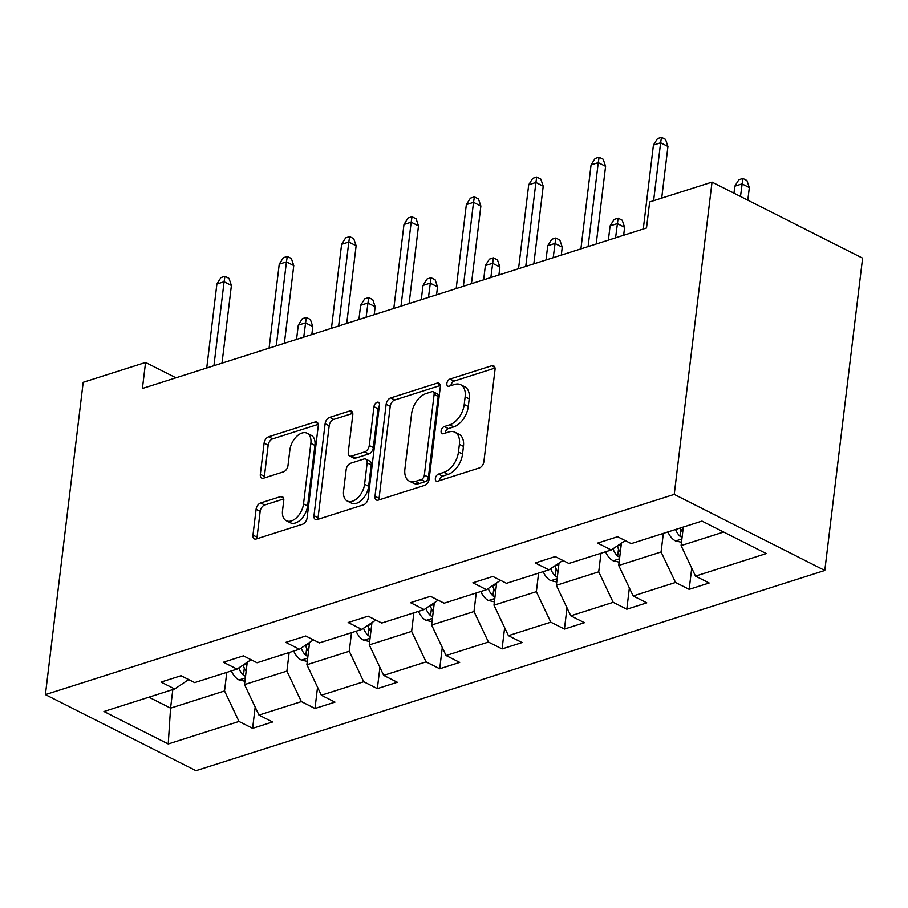<?xml version="1.0" encoding="UTF-8"?>
<svg xmlns="http://www.w3.org/2000/svg" width="908" height="908" viewBox="0 0 908 908"><rect width="100%" height="100%" fill="white"/><g stroke="black" fill="none" stroke-linecap="round" stroke-linejoin="round"><path stroke-width="1.36" d="M435.352 478.516A3.938 2.395 -63.2 0 0 436.317 481.161A3.938 2.395 -63.2 0 0 437.667 481.217L479.356 467.938A5.63 3.416 -63.2 0 0 483.896 461.582L495.03 369.624A5.63 3.416 -63.2 0 0 493.646 365.845A5.63 3.416 -63.2 0 0 491.727 365.754L450.028 379.033A3.938 2.395 -63.2 0 0 446.849 383.482A3.938 2.395 -63.2 0 0 447.826 386.127A3.938 2.395 -63.2 0 0 449.165 386.184L454.556 384.47A18.024 10.953 -63.2 0 1 460.708 384.731A18.024 10.953 -63.2 0 1 465.134 396.819L464.215 404.48A18.024 10.953 -63.2 0 1 449.676 424.831L444.284 426.544A3.938 2.395 -63.2 0 0 441.106 430.994A3.938 2.395 -63.2 0 0 442.071 433.638A3.938 2.395 -63.2 0 0 443.41 433.695L448.813 431.981A18.024 10.953 -63.2 0 1 454.965 432.242A18.024 10.953 -63.2 0 1 459.391 444.33L458.461 451.991A18.024 10.953 -63.2 0 1 443.921 472.342L438.53 474.055A3.938 2.395 -63.2 0 0 435.352 478.516M454.965 432.242L459.028 434.296A18.024 10.953 -63.2 0 1 463.455 446.384L462.535 454.057A18.024 10.953 -63.2 0 1 447.996 474.396L442.605 476.121A3.938 2.395 -63.2 0 0 439.427 480.57A3.938 2.395 -63.2 0 0 439.415 480.661M495.019 368.058L454.102 381.088A3.938 2.395 -63.2 0 0 450.924 385.537A3.938 2.395 -63.2 0 0 450.913 385.628M460.708 384.731L464.783 386.785A18.024 10.953 -63.2 0 1 469.209 398.873L468.278 406.534A18.024 10.953 -63.2 0 1 453.75 426.885L448.348 428.599A3.938 2.395 -63.2 0 0 445.17 433.059A3.938 2.395 -63.2 0 0 445.158 433.139M260.641 502.941A5.63 3.416 -63.2 0 0 256.09 509.309L252.969 535.107A5.63 3.416 -63.2 0 0 254.353 538.887A5.63 3.416 -63.2 0 0 256.283 538.966L302.58 524.222A5.63 3.416 -63.2 0 0 307.12 517.866L318.254 425.897A5.63 3.416 -63.2 0 0 316.869 422.118A5.63 3.416 -63.2 0 0 314.951 422.038L268.643 436.782A5.63 3.416 -63.2 0 0 264.103 443.138L260.335 474.305A5.63 3.416 -63.2 0 0 261.708 478.085A5.63 3.416 -63.2 0 0 263.638 478.164L283.455 471.854A5.63 3.416 -63.2 0 0 287.995 465.498L289.868 450.039A15.073 9.148 -63.2 0 1 296.61 436.464A15.073 9.148 -63.2 0 1 307.154 433.252A15.073 9.148 -63.2 0 1 310.854 443.365L303.533 503.906A15.073 9.148 -63.2 0 1 296.78 517.481A15.073 9.148 -63.2 0 1 286.236 520.693A15.073 9.148 -63.2 0 1 282.536 510.591L283.761 500.501A5.63 3.416 -63.2 0 0 282.377 496.721A5.63 3.416 -63.2 0 0 280.459 496.631L260.641 502.941L264.705 504.996A5.63 3.416 -63.2 0 0 260.165 511.363L257.043 537.161A5.63 3.416 -63.2 0 0 257.055 538.716M674.235 494.395L712.031 182.099L649.663 201.951L646.519 227.976L142.408 388.476L145.552 362.451L83.195 382.302L45.4 694.609L674.235 494.395L824.805 570.462L195.969 770.676L45.4 694.609M375.004 496.245A5.63 3.416 -63.2 0 0 376.389 500.024A5.63 3.416 -63.2 0 0 378.318 500.115L424.615 485.371A5.63 3.416 -63.2 0 0 429.166 479.004L440.289 387.046A5.63 3.416 -63.2 0 0 438.904 383.267A5.63 3.416 -63.2 0 0 436.986 383.187L390.678 397.931A5.63 3.416 -63.2 0 0 386.138 404.287L375.004 496.245L379.079 498.31A5.63 3.416 -63.2 0 0 379.09 499.865M363.597 504.791L317.301 519.535A5.63 3.416 -63.2 0 1 315.371 519.455A5.63 3.416 -63.2 0 1 313.986 515.676L325.121 423.718A5.63 3.416 -63.2 0 1 329.661 417.351L349.478 411.052A5.63 3.416 -63.2 0 1 351.396 411.131A5.63 3.416 -63.2 0 1 352.781 414.911L348.275 452.207A5.63 3.416 -63.2 0 0 349.659 455.986A5.63 3.416 -63.2 0 0 351.578 456.066L364.721 451.878A5.63 3.416 -63.2 0 0 369.261 445.522L373.96 406.693A3.938 2.395 -63.2 0 1 375.73 403.141A3.938 2.395 -63.2 0 1 378.488 402.301A3.938 2.395 -63.2 0 1 379.453 404.945L368.137 498.435A5.63 3.416 -63.2 0 1 363.597 504.791M188.694 679.581L174.688 688.968L161.056 682.078L181.044 675.722L194.675 682.6L237.056 669.117L223.413 662.227L243.412 655.86L257.043 662.749L299.413 649.254L285.782 642.365L305.769 636.009L319.4 642.898L361.781 629.403L348.15 622.513L368.137 616.146L381.769 623.036L424.138 609.552L410.507 602.662L430.494 596.295L444.137 603.184L486.506 589.689L472.875 582.8L492.862 576.444L506.494 583.322L548.875 569.838L535.243 562.949L555.231 556.581L568.862 563.471L611.232 549.976L597.6 543.097L617.588 536.73L631.219 543.62L701.986 521.09L766.284 553.574L695.517 576.103L709.159 582.993L689.161 589.349L675.529 582.459L633.16 595.954L646.791 602.844L626.804 609.211L613.172 602.322L570.791 615.817L584.423 622.695L564.436 629.062L550.804 622.173L508.423 635.668L522.066 642.558L502.079 648.914L488.436 642.035L446.066 655.519L459.698 662.409L439.71 668.776L426.079 661.887L383.698 675.382L397.329 682.26L377.342 688.627L363.711 681.738L321.341 695.233L334.973 702.122L314.985 708.49L301.354 701.6L258.973 715.084L272.604 721.974L252.617 728.341L238.986 721.451L168.23 743.981L103.932 711.497L174.688 688.968M289.153 652.523L286.905 671.103L244.524 684.598L247.226 662.295M244.524 684.598L258.973 715.084M286.905 671.103L301.354 701.6M251.062 659.73L237.056 669.117M351.51 632.672L349.262 651.24L306.893 664.735L309.594 642.444M306.893 664.735L321.341 695.233M349.262 651.24L363.711 681.738M313.419 639.868L299.413 649.254M413.878 612.809L411.63 631.389L369.25 644.884L371.951 622.582M369.25 644.884L383.698 675.382M411.63 631.389L426.079 661.887M375.787 620.016L361.781 629.403M476.246 592.958L473.999 611.538L431.618 625.022L434.319 602.73M431.618 625.022L446.066 655.519M473.999 611.538L488.436 642.035M438.144 600.165L424.138 609.552M538.603 573.107L536.356 591.675L493.986 605.171L496.676 582.868M493.986 605.171L508.423 635.668M536.356 591.675L550.804 622.173M500.512 580.303L486.506 589.689M600.971 553.244L598.724 571.824L556.343 585.32L559.044 563.017M556.343 585.32L570.791 615.817M598.724 571.824L613.172 602.322M562.881 560.452L548.875 569.838M663.339 533.393L661.081 551.973L618.711 565.457L621.413 543.166M618.711 565.457L633.16 595.954M661.081 551.973L675.529 582.459M625.237 540.589L611.232 549.976M723.665 532.043L681.079 545.606L683.327 527.026M681.079 545.606L695.517 576.103M712.031 182.099L862.6 258.167L824.805 570.462M175.936 377.796L145.552 362.451M148.889 697.185L170.568 708.138L224.537 690.954L226.784 672.385M172.815 689.558L170.568 708.138L168.23 743.981M224.537 690.954L238.986 721.451M691.737 568.113L689.161 589.349M629.369 587.964L626.804 609.211M567.012 607.815L564.436 629.062M504.644 627.678L502.079 648.914M442.275 647.529L439.71 668.776M379.919 667.391L377.342 688.627M317.55 687.242L314.985 708.49M255.182 707.094L252.617 728.341M440.278 385.491L394.753 399.985A5.63 3.416 -63.2 0 0 390.213 406.341L379.079 498.31M421.164 479.594A3.938 2.395 -63.2 0 0 424.342 475.134L434.115 394.413A3.938 2.395 -63.2 0 0 433.15 391.768A3.938 2.395 -63.2 0 0 431.799 391.711L426.113 393.527A18.024 10.953 -63.2 0 0 411.574 413.878L404.9 469.05A18.024 10.953 -63.2 0 0 409.326 481.138A18.024 10.953 -63.2 0 0 415.478 481.399L421.164 479.594L425.239 481.649A3.938 2.395 -63.2 0 0 428.417 477.199L424.342 475.134M433.15 391.768L437.213 393.822A3.938 2.395 -63.2 0 1 438.189 396.467L428.417 477.199M409.326 481.138L413.401 483.204A18.024 10.953 -63.2 0 0 419.553 483.453L415.478 481.399M425.239 481.649L419.553 483.453M352.781 413.344L333.735 419.417A5.63 3.416 -63.2 0 0 329.184 425.773L318.061 517.73A5.63 3.416 -63.2 0 0 318.072 519.297M349.659 455.986L353.723 458.041A5.63 3.416 -63.2 0 0 355.641 458.12L368.796 453.932A5.63 3.416 -63.2 0 0 373.336 447.576L378.034 408.748L373.96 406.693M379.374 405.66A3.938 2.395 -63.2 0 0 378.034 408.748M343.587 490.899A15.073 9.148 -63.2 0 0 347.287 501.012A15.073 9.148 -63.2 0 0 357.831 497.8A15.073 9.148 -63.2 0 0 364.585 484.225L367.161 462.887A5.63 3.416 -63.2 0 0 365.776 459.108A5.63 3.416 -63.2 0 0 363.858 459.028L350.715 463.216A5.63 3.416 -63.2 0 0 346.164 469.572L343.587 490.899M347.287 501.012L351.362 503.066A15.073 9.148 -63.2 0 0 361.895 499.854A15.073 9.148 -63.2 0 0 368.648 486.279L364.585 484.225M365.776 459.108L369.851 461.162A5.63 3.416 -63.2 0 1 371.236 464.941L368.648 486.279M283.75 498.935L264.705 504.996M286.236 520.693L290.31 522.747A15.073 9.148 -63.2 0 0 300.854 519.535A15.073 9.148 -63.2 0 0 307.596 505.96L303.533 503.906M307.154 433.252L311.228 435.307A15.073 9.148 -63.2 0 1 314.928 445.419L307.596 505.96M318.243 424.342L272.718 438.836A5.63 3.416 -63.2 0 0 268.166 445.192L264.398 476.359A5.63 3.416 -63.2 0 0 264.41 477.926M681.477 542.28L675.382 540.85A15.209 10.374 -107.7 0 1 667.947 531.918M682.691 532.27A15.209 10.374 -107.7 0 1 680.342 527.979M675.552 529.5A15.209 10.374 72.3 0 0 680.013 536.253L682.078 537.343M734.822 186.174L738.862 179.716L742.869 178.445L746.932 180.499L749.338 187.581L742.018 183.881L734.822 186.174L733.97 193.177M742.869 178.445L740.497 196.48M749.338 187.581L747.817 200.18M661.705 198.114L667.947 146.46L660.627 142.76L653.612 200.691M653.431 145.053L657.483 138.595L661.478 137.324L660.627 142.76L653.431 145.053L643.273 229.009M661.478 137.324L665.541 139.378L667.947 146.46M619.108 562.131L613.025 560.713A15.209 10.374 -107.7 0 1 605.591 551.78M620.323 552.121A15.209 10.374 -107.7 0 1 617.349 546.083L617.304 545.912M612.968 548.818A15.209 10.374 72.3 0 0 617.644 556.105L619.71 557.194M556.752 581.994L550.657 580.564A15.209 10.374 -107.7 0 1 543.222 571.631M557.966 571.983A15.209 10.374 -107.7 0 1 554.992 565.945L554.936 565.775M550.611 568.669A15.209 10.374 72.3 0 0 555.276 575.967L557.342 577.045M610.097 225.888L614.137 219.43L618.132 218.158L622.207 220.213L624.613 227.295L617.292 223.595L610.097 225.888L608.371 240.121M618.132 218.158L615.567 237.828M624.613 227.295L623.648 235.251M596.193 244.002L605.591 166.312L598.259 162.611L588.1 246.579M591.063 164.904L595.115 158.457L599.11 157.186L598.259 162.611L591.063 164.904L580.904 248.86M599.11 157.186L603.184 159.241L605.591 166.312M533.825 263.853L543.222 186.174L535.902 182.474L525.743 266.43M528.706 184.767L532.746 178.308L536.741 177.037L535.902 182.474L528.706 184.767L518.547 268.723M536.741 177.037L540.816 179.092L543.222 186.174M494.383 601.845L488.288 600.415A15.209 10.374 -107.7 0 1 480.854 591.494M495.598 591.834A15.209 10.374 -107.7 0 1 492.624 585.796L492.579 585.626M488.243 588.532A15.209 10.374 72.3 0 0 492.919 595.818L494.985 596.908M547.728 245.739L551.78 239.281L555.775 238.01L559.839 240.064L562.245 247.146L554.924 243.446L547.728 245.739L546.003 259.972M555.775 238.01L553.199 257.69M562.245 247.146L561.292 255.114M471.456 283.705L480.865 206.025L473.533 202.325L463.375 286.281M466.337 204.618L470.389 198.16L474.385 196.888L473.533 202.325L466.337 204.618L456.179 288.574M474.385 196.888L478.448 198.943L480.865 206.025M432.026 621.708L425.931 620.278A15.209 10.374 -107.7 0 1 418.497 611.345M433.229 611.686A15.209 10.374 -107.7 0 1 430.267 605.647L430.21 605.477M425.875 608.383A15.209 10.374 72.3 0 0 430.551 615.669L432.617 616.759M485.36 265.59L489.412 259.143L493.407 257.872L497.482 259.926L499.888 266.997L492.556 263.297L485.36 265.59L483.646 279.834M493.407 257.872L490.842 277.542M499.888 266.997L498.923 274.965M409.099 303.567L418.497 225.888L411.176 222.188L401.007 306.144M403.981 224.469L408.021 218.022L412.016 216.751L411.176 222.188L403.981 224.469L393.811 308.425M412.016 216.751L416.091 218.805L418.497 225.888M369.658 641.559L363.563 640.129A15.209 10.374 -107.7 0 1 356.129 631.196M370.873 631.548A15.209 10.374 -107.7 0 1 367.899 625.51L367.842 625.34M363.518 628.234A15.209 10.374 72.3 0 0 368.183 635.532L370.26 636.621M423.003 285.452L427.044 278.994L431.039 277.723L435.114 279.777L437.52 286.86L430.199 283.16L423.003 285.452L421.278 299.685M431.039 277.723L428.474 297.393M437.52 286.86L436.555 294.828M346.731 323.418L356.129 245.739L348.808 242.039L338.65 325.995M341.612 244.331L345.653 237.873L349.659 236.602L348.808 242.039L341.612 244.331L331.454 328.287M349.659 236.602L353.723 238.656L356.129 245.739M307.29 661.41L301.206 659.991A15.209 10.374 -107.7 0 1 293.772 651.059M308.504 651.399A15.209 10.374 -107.7 0 1 305.531 645.361L305.485 645.191M301.15 648.096A15.209 10.374 72.3 0 0 305.826 655.383L307.891 656.473M360.635 305.304L364.687 298.846L368.682 297.574L372.745 299.629L375.163 306.711L367.831 303.011L360.635 305.304L358.91 319.548M368.682 297.574L366.106 317.255M375.163 306.711L374.198 314.679M284.363 343.281L293.772 265.59L286.44 261.89L276.282 345.846M279.244 264.183L283.296 257.736L287.291 256.453L286.44 261.89L279.244 264.183L269.086 348.139M287.291 256.453L291.366 258.519L293.772 265.59M244.933 681.272L238.838 679.842A15.209 10.374 -107.7 0 1 231.404 670.91M246.136 671.25A15.209 10.374 -107.7 0 1 243.174 665.224L243.117 665.042M238.781 667.947A15.209 10.374 72.3 0 0 243.458 675.246L245.523 676.324M298.278 325.155L302.319 318.708L306.314 317.437L310.388 319.491L312.795 326.574L305.474 322.873L298.278 325.155L296.553 339.399M306.314 317.437L303.749 337.106M312.795 326.574L311.83 334.53M222.006 363.132L231.404 285.452L224.083 281.752L213.925 365.708M216.887 284.045L220.928 277.587L224.923 276.316L224.083 281.752L216.887 284.045L206.729 368.001M224.923 276.316L228.998 278.37L231.404 285.452M447.996 474.396L443.921 472.342M462.535 454.057L458.461 451.991M463.455 446.384L459.391 444.33M448.348 428.599L444.284 426.544M453.75 426.885L449.676 424.831M468.278 406.534L464.215 404.48M469.209 398.873L465.134 396.819M454.102 381.088L450.028 379.033M494.849 367.343L491.727 365.754M442.605 476.121L438.53 474.055M390.213 406.341L386.138 404.287M394.753 399.985L390.678 397.931M440.108 384.765L436.986 383.187M438.189 396.467L434.115 394.413M318.061 517.73L313.986 515.676M329.184 425.773L325.121 423.718M333.735 419.417L329.661 417.351M352.61 412.629L349.478 411.052M355.641 458.12L351.578 456.066M368.796 453.932L364.721 451.878M373.336 447.576L369.261 445.522M371.236 464.941L367.161 462.887M283.58 498.22L280.459 496.631M314.928 445.419L310.854 443.365M264.398 476.359L260.335 474.305M268.166 445.192L264.103 443.138M272.718 438.836L268.643 436.782M318.072 423.616L314.951 422.038M257.043 537.161L252.969 535.107M260.165 511.363L256.09 509.309M675.688 540.93L681.874 538.955M680.864 529.16L680.013 536.253M613.32 560.781L619.517 558.806M617.349 546.083L621.208 544.857M618.496 549.022L617.644 556.105M550.963 580.632L557.149 578.668M554.992 565.945L558.84 564.719M556.139 568.873L555.276 575.967M488.595 600.494L494.792 598.52M492.624 585.796L496.472 584.57M493.77 588.725L492.919 595.818M426.238 620.346L432.424 618.382M430.267 605.647L434.115 604.422M431.414 608.587L430.551 615.669M363.87 640.208L370.055 638.233M367.899 625.51L371.747 624.284M369.045 628.438L368.183 635.532M301.501 660.059L307.699 658.084M305.531 645.361L309.378 644.135M306.677 648.289L305.826 655.383M239.144 679.91L245.33 677.947M243.174 665.224L247.021 663.998M244.32 668.152L243.458 675.246"/></g></svg>
